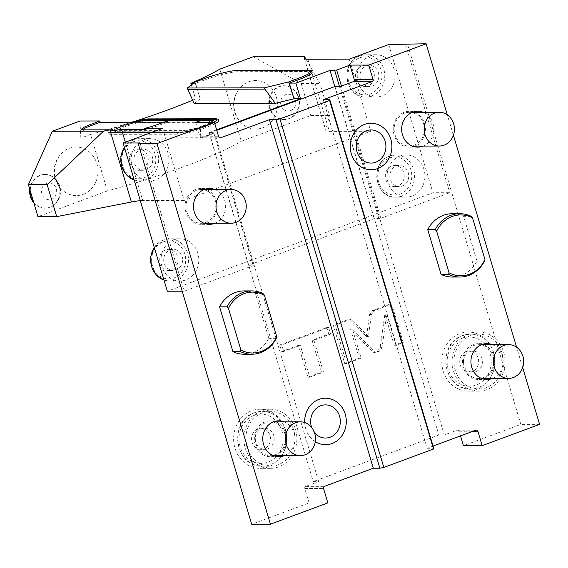 <?xml version="1.0" encoding="UTF-8"?>
<svg xmlns="http://www.w3.org/2000/svg" width="568" height="568" viewBox="0 0 568 568"><rect width="100%" height="100%" fill="white"/><g stroke="black" fill="none" stroke-linecap="round" stroke-linejoin="round"><path stroke-width="0.43" stroke-dasharray="2.84 2.13" d="M478.597 378.465A16.884 15.13 89.9 0 1 463.63 364.294A16.884 15.13 89.9 0 1 473.783 345.557A16.884 15.13 -90.1 0 1 478.526 344.691A16.884 15.13 -90.1 0 1 493.493 358.869A16.884 15.13 -90.1 0 1 483.34 377.606A16.884 15.13 89.9 0 1 478.597 378.465L481.6 378.458M483.957 344.684A17.942 16.074 -90.1 0 1 493.819 355.923A17.942 16.074 -90.1 0 1 484.035 378.451M482.821 378.884A17.942 16.074 -90.1 0 1 478.604 379.523A17.942 16.074 -90.1 0 1 463.31 367.233A17.942 16.074 -90.1 0 1 478.526 343.64A17.942 16.074 -90.1 0 1 482.743 344.258M492.392 344.662A17.942 16.074 -90.1 0 1 502.254 355.902A17.942 16.074 -90.1 0 1 492.47 378.437M522.674 367.588L516.603 347.218M453.406 135.227L447.335 114.857M323.242 99.727L427.15 448.266L433.057 446.079M423.125 112.301A17.942 16.074 -90.1 0 1 432.979 123.54A17.942 16.074 -90.1 0 1 423.195 146.075M452.291 213.717A31.659 28.372 -90.1 0 1 463.63 216.33L476.985 261.124A31.659 28.372 -90.1 0 1 452.433 277.042M216.77 130.299L209.336 133.054L214.775 133.04L201.853 137.832L219.646 137.797M312.052 72.299A25.333 3.529 -16.6 0 0 309.311 71.547L238.084 71.703A25.333 3.529 163.4 0 0 205.304 79.712L195.612 83.304L193.404 83.311M341.425 86.073L380.837 218.275L374.177 218.673L248.564 265.256L253.25 265.249L253.15 265.632L184.195 291.199L182.207 291.206M339.451 86.457L378.863 218.666M380.837 218.275L449.792 192.708L432.922 192.744L167.326 291.235M460.506 435.897L459.129 431.275A1.69 1.512 89.9 0 0 457.219 430.21L444.297 434.996L340.388 86.457M539.6 424.367L520.856 424.402L463.431 445.702M520.856 424.402L407.398 43.814M405.602 44.474L449.792 192.708M493.379 352.288A29.55 26.476 -90.1 0 1 468.316 391.153A29.55 26.476 -90.1 0 1 443.132 370.918A29.55 26.476 -90.1 0 1 468.188 332.053A29.55 26.476 -90.1 0 1 493.379 352.288M140.005 142.973L184.195 291.199M327.842 502.893L309.099 502.936L251.674 524.228M309.099 502.936L304.796 488.508L323.54 488.473M444.297 434.996L438.858 435.01L313.245 481.593L318.676 481.586L305.754 486.378A1.69 1.512 89.9 0 0 304.796 488.508M318.676 481.586L214.775 133.04M253.15 265.632L213.717 132.642L209.031 132.656L248.564 265.256M285.207 429.486A29.55 26.476 -90.1 0 1 260.151 468.351A29.55 26.476 -90.1 0 1 234.96 448.116A29.55 26.476 -90.1 0 1 260.023 409.251A29.55 26.476 -90.1 0 1 285.207 429.486M388.732 44.517L432.922 192.744M349.249 59.157L370.748 131.265L329.376 131.357A33.775 4.7 -16.6 0 1 325.727 130.356A33.775 4.7 -16.6 0 1 325.727 129.944L329.468 115.474L319.919 83.425L305.996 59.136M162.618 128.368L184.117 200.476L370.748 131.265M370.187 55.842A21.108 18.914 89.9 0 0 357.492 79.264A21.108 18.914 89.9 0 0 376.201 96.979A21.108 18.914 89.9 0 0 382.129 95.9A21.108 18.914 89.9 0 0 394.824 72.484A21.108 18.914 89.9 0 0 376.115 54.762A21.108 18.914 89.9 0 0 370.187 55.842M400.042 155.994A21.108 18.914 89.9 0 0 387.348 179.417A21.108 18.914 89.9 0 0 406.063 197.139A21.108 18.914 89.9 0 0 411.985 196.059A21.108 18.914 89.9 0 0 424.679 172.636A21.108 18.914 89.9 0 0 405.971 154.922A21.108 18.914 89.9 0 0 400.042 155.994M144.073 139.692A21.108 18.914 89.9 0 0 131.378 163.115A21.108 18.914 89.9 0 0 150.087 180.83A21.108 18.914 89.9 0 0 156.015 179.758A21.108 18.914 89.9 0 0 168.71 156.335A21.108 18.914 89.9 0 0 150.002 138.613A21.108 18.914 89.9 0 0 144.073 139.692M173.929 239.852A21.108 18.914 89.9 0 0 161.234 263.268A21.108 18.914 89.9 0 0 179.949 280.99A21.108 18.914 89.9 0 0 185.871 279.91A21.108 18.914 89.9 0 0 198.566 256.488A21.108 18.914 89.9 0 0 179.857 238.773A21.108 18.914 89.9 0 0 173.929 239.852M253.335 56.715L301.175 83.468L319.919 83.425M301.175 83.468L310.724 115.517L241.293 141.269L219.795 69.154M285.789 94.629A8.442 7.569 89.9 0 0 281.004 105.3A8.442 7.569 89.9 0 0 290.567 110.653A8.442 7.569 89.9 0 0 295.36 99.975A8.442 7.569 89.9 0 0 285.789 94.629M248.841 81.735A24.282 21.754 -90.1 0 1 276.346 97.121A24.282 21.754 -90.1 0 1 262.579 127.821A24.282 21.754 -90.1 0 1 242.699 124.229A24.282 21.754 -90.1 0 1 242.614 85.385A24.282 21.754 -90.1 0 1 248.841 81.735M136.029 120.92A135.092 18.801 163.4 0 1 90.546 134.438L107.387 190.926A135.092 18.801 -16.6 0 0 241.293 141.269M192.666 100.167A135.092 18.801 163.4 0 0 195.555 98.938L191.366 84.888M184.117 200.476L142.745 200.568A33.775 4.7 -16.6 0 0 140.332 200.681M310.724 115.517L329.468 115.474M107.387 190.926L37.957 216.671M90.546 134.438L80.848 138.038L79.939 121.019M46.711 183.286A8.442 7.569 89.9 0 0 41.918 193.965A8.442 7.569 89.9 0 0 51.482 199.311A8.442 7.569 89.9 0 0 56.275 188.64A8.442 7.569 89.9 0 0 46.711 183.286M83.12 194.37A24.282 21.754 89.9 0 0 96.894 163.669A24.282 21.754 89.9 0 0 69.381 148.283A24.282 21.754 89.9 0 0 63.162 151.933A24.282 21.754 89.9 0 0 63.247 190.777A24.282 21.754 89.9 0 0 83.12 194.37M216.628 129.838L209.031 132.656M213.618 133.026L200.809 137.775L199.986 122.333M80.848 138.038L200.809 137.775M195.555 98.938L200.27 98.931L194.916 82.14M194.185 103.518L199.957 99.045M218.616 120.991A22.443 3.124 -16.6 0 0 216.195 120.047L149.278 120.189A22.443 3.124 -16.6 0 0 123.746 126.039A22.443 3.124 -16.6 0 0 108.843 133.913A22.443 3.124 -16.6 0 0 111.115 134.339L178.032 134.197A22.443 3.124 -16.6 0 0 214.832 123.803M334.786 86.528L374.177 218.673M209.336 133.054L313.245 481.593M253.25 265.249L213.717 132.642M334.957 86.471L438.858 435.01M369.619 314.423L372.558 310.554L389.875 304.128L401.342 342.589L394.178 345.245L384.891 314.09L380.155 347.666L377.216 351.535L373.623 352.87L350.513 328.95L359.239 358.202L344.74 363.584L333.274 325.123L349.618 319.06L366.502 336.54L369.619 314.423L371.493 314.416L374.433 310.547L391.75 304.128L403.216 342.582L396.052 345.245L386.765 314.09L382.03 347.659L379.09 351.535L375.498 352.863L352.387 328.95L361.113 358.202L346.615 363.577L335.148 325.116L351.493 319.053L368.376 336.533L371.493 314.416M298.406 345.323L281.7 351.521L279.747 344.968L326.806 327.523L328.758 334.069L312.052 340.267L321.566 372.175L307.92 377.237L298.406 345.323L300.28 345.323L283.574 351.514L281.621 344.968L328.68 327.516L330.633 334.069L313.926 340.26L323.44 372.168L309.794 377.23L300.28 345.323M195.641 122.34L199.936 136.76A1.69 1.512 89.9 0 0 201.853 137.832M284.227 421.861A17.942 16.074 -90.1 0 1 294.082 433.1A17.942 16.074 -90.1 0 1 284.298 455.635M214.952 189.499A17.942 16.074 -90.1 0 1 224.814 200.738A17.942 16.074 -90.1 0 1 215.031 223.274M315.275 441.705A23.238 20.824 -90.1 0 1 304.689 422.528M244.126 290.915A31.659 28.372 -90.1 0 1 255.465 293.528L268.82 338.322A31.659 28.372 -90.1 0 1 244.261 354.24M427.15 448.266L433.711 448.251M144.883 129.611A16.884 2.35 -16.6 0 0 158.188 125.606L167.539 122.141L163.925 122.148M82.431 129.788A16.884 2.35 -16.6 0 0 82.026 130.562A16.884 2.35 -16.6 0 0 83.851 131.066L110.76 131.002M167.475 120.828L167.539 122.141M275.792 421.882A17.942 16.074 -90.1 0 1 285.647 433.121A17.942 16.074 -90.1 0 1 275.863 455.65M274.649 456.083A17.942 16.074 -90.1 0 1 270.432 456.722A17.942 16.074 -90.1 0 1 255.138 444.432A17.942 16.074 -90.1 0 1 270.354 420.838A17.942 16.074 -90.1 0 1 274.578 421.456M270.361 421.889A16.884 15.13 -90.1 0 0 265.618 422.755A16.884 15.13 89.9 0 0 255.465 441.492A16.884 15.13 89.9 0 0 270.432 455.664A16.884 15.13 89.9 0 0 275.175 454.805A16.884 15.13 -90.1 0 0 285.328 436.068A16.884 15.13 -90.1 0 0 270.361 421.889L273.364 421.882M206.518 189.52A17.942 16.074 -90.1 0 1 216.38 200.76A17.942 16.074 -90.1 0 1 206.596 223.288M205.382 223.721A17.942 16.074 -90.1 0 1 201.164 224.36A17.942 16.074 -90.1 0 1 185.871 212.07A17.942 16.074 -90.1 0 1 201.086 188.477A17.942 16.074 -90.1 0 1 205.304 189.094M201.086 189.527A16.884 15.13 -90.1 0 0 196.351 190.394A16.884 15.13 89.9 0 0 186.19 209.13A16.884 15.13 89.9 0 0 201.164 223.302A16.884 15.13 89.9 0 0 205.9 222.443A16.884 15.13 -90.1 0 0 216.06 203.706A16.884 15.13 -90.1 0 0 201.086 189.527L204.089 189.52M314.473 432.56A16.571 14.846 -90.1 0 1 311.647 427.441M262.963 293.514L255.465 293.528M276.318 338.301L268.82 338.322M366.502 336.54L368.376 336.533M349.618 319.06L351.493 319.053M333.274 325.123L335.148 325.116M344.74 363.584L346.615 363.577M359.239 358.202L361.113 358.202M350.513 328.95L352.387 328.95M373.623 352.87L375.498 352.863M384.891 314.09L386.765 314.09M394.178 345.245L396.052 345.245M401.342 342.589L403.216 342.582M389.875 304.128L391.75 304.128M312.052 340.267L313.926 340.26M321.566 372.175L323.44 372.168M328.758 334.069L330.633 334.069M326.806 327.523L328.68 327.516M279.747 344.968L281.621 344.968M281.7 351.521L283.574 351.514M307.92 377.237L309.794 377.23M195.612 83.304L200.27 98.931M210.068 122.319L143.15 122.461A15.237 2.123 -16.6 0 0 127.026 126.032A15.237 2.123 -16.6 0 0 115.595 131.428A15.237 2.123 -16.6 0 0 117.242 132.067L184.16 131.925A15.237 2.123 -16.6 0 0 201.491 127.956A15.237 2.123 -16.6 0 0 211.608 122.61A15.237 2.123 -16.6 0 0 210.068 122.319A1.058 0.944 -90.1 0 1 210.061 122.312M29.77 189.222A16.884 15.13 89.9 0 1 40.008 175.285A16.884 15.13 -90.1 0 1 44.751 174.426L45.312 174.426A16.884 15.13 -90.1 0 0 40.569 175.285A16.884 15.13 89.9 0 0 30.225 190.749M33.54 201.86A16.884 15.13 89.9 0 0 45.383 208.193A16.884 15.13 89.9 0 0 50.126 207.334A16.884 15.13 -90.1 0 0 59.249 184.65L56.31 179.68C56.828 182.456 57.801 184.11 59.249 184.65M45.312 174.426A16.884 15.13 -90.1 0 1 56.31 179.68M44.751 174.426A16.884 15.13 -90.1 0 1 59.718 188.597A16.884 15.13 -90.1 0 1 49.565 207.334A16.884 15.13 89.9 0 1 44.822 208.193L45.383 208.193M33.881 203.01A16.884 15.13 89.9 0 0 44.822 208.193M283.83 85.761A16.884 15.13 -90.1 0 1 298.803 99.932A16.884 15.13 -90.1 0 1 288.643 118.669A16.884 15.13 89.9 0 1 283.908 119.536A16.884 15.13 89.9 0 1 268.934 105.357A16.884 15.13 89.9 0 1 279.094 86.62A16.884 15.13 -90.1 0 1 283.83 85.761L284.398 85.761A16.884 15.13 -90.1 0 0 279.655 86.62A16.884 15.13 89.9 0 0 269.409 100.657L269.722 106.599C272.498 104.491 272.391 102.51 269.409 100.657M269.722 106.599A16.884 15.13 89.9 0 0 284.469 119.536A16.884 15.13 89.9 0 0 289.211 118.669A16.884 15.13 -90.1 0 0 299.364 99.932A16.884 15.13 -90.1 0 0 284.398 85.761M364.933 86.45A10.551 9.457 89.9 0 1 355.575 77.589A10.551 9.457 89.9 0 1 361.922 65.881A10.551 9.457 -90.1 0 1 364.89 65.341A10.551 9.457 -90.1 0 1 374.241 74.202A10.551 9.457 -90.1 0 1 367.901 85.91A10.551 9.457 89.9 0 1 364.933 86.45L369.434 86.442A10.551 9.457 89.9 0 0 372.395 85.903A10.551 9.457 -90.1 0 0 378.742 74.188A10.551 9.457 -90.1 0 0 369.385 65.334A10.551 9.457 -90.1 0 0 366.424 65.874A10.551 9.457 89.9 0 0 360.076 77.582A10.551 9.457 89.9 0 0 369.434 86.442M394.795 186.609A10.551 9.457 89.9 0 1 385.438 177.748A10.551 9.457 89.9 0 1 391.785 166.033A10.551 9.457 -90.1 0 1 394.746 165.501A10.551 9.457 -90.1 0 1 404.104 174.355A10.551 9.457 -90.1 0 1 397.756 186.07A10.551 9.457 89.9 0 1 394.795 186.609L399.29 186.595A10.551 9.457 89.9 0 0 402.25 186.055A10.551 9.457 -90.1 0 0 408.598 174.348A10.551 9.457 -90.1 0 0 399.247 165.487A10.551 9.457 -90.1 0 0 396.279 166.026A10.551 9.457 89.9 0 0 389.932 177.734A10.551 9.457 89.9 0 0 399.29 186.595M138.819 170.301A10.551 9.457 89.9 0 1 129.468 161.447A10.551 9.457 89.9 0 1 135.809 149.732A10.551 9.457 -90.1 0 1 138.777 149.192A10.551 9.457 -90.1 0 1 148.134 158.053A10.551 9.457 -90.1 0 1 141.787 169.761A10.551 9.457 89.9 0 1 138.819 170.301L143.321 170.293A10.551 9.457 89.9 0 0 146.281 169.754A10.551 9.457 -90.1 0 0 152.629 158.046A10.551 9.457 -90.1 0 0 143.271 149.185A10.551 9.457 -90.1 0 0 140.31 149.725A10.551 9.457 89.9 0 0 133.963 161.433A10.551 9.457 89.9 0 0 143.321 170.293M168.682 270.46A10.551 9.457 89.9 0 1 159.324 261.599A10.551 9.457 89.9 0 1 165.671 249.892A10.551 9.457 -90.1 0 1 168.632 249.352A10.551 9.457 -90.1 0 1 177.99 258.206A10.551 9.457 -90.1 0 1 171.642 269.921A10.551 9.457 89.9 0 1 168.682 270.46L173.176 270.446A10.551 9.457 89.9 0 0 176.137 269.914A10.551 9.457 -90.1 0 0 182.484 258.199A10.551 9.457 -90.1 0 0 173.133 249.338A10.551 9.457 -90.1 0 0 170.166 249.877A10.551 9.457 89.9 0 0 163.818 261.592A10.551 9.457 89.9 0 0 173.176 270.446M270.332 409.23A29.55 26.476 89.9 0 1 295.516 429.458A29.55 26.476 -90.1 0 1 270.46 468.33A29.55 26.476 -90.1 0 1 245.269 448.095A29.55 26.476 89.9 0 1 270.332 409.23L260.023 409.251M262.629 412.737A27.441 24.587 89.9 0 0 246.129 443.189A27.441 24.587 89.9 0 0 270.453 466.214A27.441 24.587 89.9 0 0 278.157 464.816A27.441 24.587 89.9 0 0 294.657 434.371A27.441 24.587 89.9 0 0 270.332 411.339A27.441 24.587 89.9 0 0 262.629 412.737M261.046 449.352A10.551 9.457 89.9 0 1 251.688 440.491A10.551 9.457 89.9 0 1 258.035 428.783A10.551 9.457 -90.1 0 1 261.003 428.244A10.551 9.457 -90.1 0 1 270.354 437.104A10.551 9.457 -90.1 0 1 264.006 448.812A10.551 9.457 89.9 0 1 261.046 449.352L264.794 449.345A10.551 9.457 89.9 0 0 267.755 448.805A10.551 9.457 -90.1 0 0 274.103 437.097A10.551 9.457 -90.1 0 0 264.752 428.236A10.551 9.457 -90.1 0 0 261.784 428.776A10.551 9.457 89.9 0 0 255.437 440.484A10.551 9.457 89.9 0 0 264.794 449.345M478.497 332.031A29.55 26.476 89.9 0 1 503.688 352.259A29.55 26.476 -90.1 0 1 478.625 391.132A29.55 26.476 -90.1 0 1 453.441 370.897A29.55 26.476 89.9 0 1 478.497 332.031L468.188 332.053M470.801 335.539A27.441 24.587 89.9 0 0 454.301 365.991A27.441 24.587 89.9 0 0 478.625 389.023A27.441 24.587 89.9 0 0 486.329 387.617A27.441 24.587 89.9 0 0 502.829 357.173A27.441 24.587 89.9 0 0 478.505 334.14A27.441 24.587 89.9 0 0 470.801 335.539M469.211 372.154A10.551 9.457 89.9 0 1 459.86 363.293A10.551 9.457 89.9 0 1 466.207 351.585A10.551 9.457 -90.1 0 1 469.168 351.045A10.551 9.457 -90.1 0 1 478.526 359.906A10.551 9.457 -90.1 0 1 472.178 371.614A10.551 9.457 89.9 0 1 469.211 372.154L472.959 372.146A10.551 9.457 89.9 0 0 475.927 371.607A10.551 9.457 -90.1 0 0 482.275 359.899A10.551 9.457 -90.1 0 0 472.917 351.038A10.551 9.457 -90.1 0 0 469.956 351.578A10.551 9.457 89.9 0 0 463.609 363.286A10.551 9.457 89.9 0 0 472.959 372.146M414.69 112.322A17.942 16.074 -90.1 0 1 424.545 123.561A17.942 16.074 -90.1 0 1 414.761 146.09M413.547 146.523A17.942 16.074 -90.1 0 1 409.329 147.162A17.942 16.074 -90.1 0 1 394.043 134.872A17.942 16.074 -90.1 0 1 409.251 111.278A17.942 16.074 -90.1 0 1 413.476 111.896M409.258 112.329A16.884 15.13 -90.1 0 0 404.515 113.195A16.884 15.13 89.9 0 0 394.362 131.932A16.884 15.13 89.9 0 0 409.329 146.104A16.884 15.13 89.9 0 0 414.072 145.245A16.884 15.13 -90.1 0 0 424.225 126.508A16.884 15.13 -90.1 0 0 409.258 112.329L412.261 112.329M471.128 216.316L463.63 216.33M484.483 261.102L476.985 261.124M307.877 59.242L329.376 131.357M304.455 58.589L325.727 129.944M199.936 136.76L218.68 136.725M457.219 430.21L475.963 430.168M305.754 486.378L324.498 486.336M459.129 431.275L473.045 431.247M125.343 142.192L142.745 200.568M157.826 124.406L158.188 125.606M83.489 129.859L83.851 131.066M372.558 310.554L374.433 310.547M377.216 351.535L379.09 351.535M380.155 347.666L382.03 347.659M204.92 78.427L205.304 79.712M237.701 70.418L238.084 71.703M309.311 71.547L308.928 70.269M132.408 122.219A20.867 2.904 -16.6 0 0 110.242 132.323A20.867 2.904 -16.6 0 0 112.073 132.557L178.991 132.408A1.058 0.944 89.9 0 0 178.032 134.197M212.496 120.721A16.813 2.343 -16.6 0 0 211.019 120.53L144.109 120.672A16.813 2.343 -16.6 0 0 126.976 124.399A16.813 2.343 -16.6 0 0 113.82 130.335A16.813 2.343 -16.6 0 0 115.517 131.279A3.167 2.84 -90.1 0 1 112.073 132.557A1.058 0.944 89.9 0 0 111.115 134.339M148.354 118.897A1.058 0.944 -90.1 0 1 149.278 120.189M215.272 118.755A1.058 0.944 -90.1 0 1 216.195 120.047M117.242 132.067A1.058 0.944 89.9 0 0 115.517 131.279L182.434 131.13A3.167 2.84 -90.1 0 1 178.991 132.408A20.867 2.904 -16.6 0 0 200.206 127.8A20.867 2.904 -16.6 0 0 216.564 120.437M184.16 131.925A1.058 0.944 89.9 0 0 182.434 131.13A16.813 2.343 -16.6 0 0 197.664 127.992A16.813 2.343 -16.6 0 0 211.793 122.305M210.678 120.459A1.058 0.944 -90.1 0 1 211.019 120.53A3.167 2.84 89.9 0 0 212.482 120.714M143.761 120.601A1.058 0.944 -90.1 0 1 144.109 120.672A3.167 2.84 89.9 0 0 146.338 120.593M371.82 95.928A21.108 18.914 -90.1 0 1 365.891 97A21.108 18.914 -90.1 0 1 347.183 79.286A21.108 18.914 -90.1 0 1 359.878 55.863A21.108 18.914 -90.1 0 1 365.806 54.784A21.108 18.914 -90.1 0 1 384.515 72.505A21.108 18.914 -90.1 0 1 371.82 95.928M359.537 57.865A19 17.019 -90.1 0 1 381.064 69.907A19 17.019 -90.1 0 1 370.286 93.926A19 17.019 -90.1 0 1 348.759 81.884A19 17.019 -90.1 0 1 359.537 57.865M401.675 196.081A21.108 18.914 -90.1 0 1 395.754 197.16A21.108 18.914 -90.1 0 1 377.038 179.438A21.108 18.914 -90.1 0 1 389.733 156.015A21.108 18.914 -90.1 0 1 395.662 154.943A21.108 18.914 -90.1 0 1 414.37 172.658A21.108 18.914 -90.1 0 1 401.675 196.081M389.392 158.025A19 17.019 -90.1 0 1 410.92 170.059A19 17.019 -90.1 0 1 400.142 194.079A19 17.019 -90.1 0 1 378.622 182.044A19 17.019 -90.1 0 1 389.392 158.025M124.427 147.339A21.108 18.914 -90.1 0 1 133.764 139.714A21.108 18.914 -90.1 0 1 139.692 138.642A21.108 18.914 -90.1 0 1 158.401 156.356A21.108 18.914 -90.1 0 1 145.706 179.779A21.108 18.914 -90.1 0 1 139.778 180.851A21.108 18.914 -90.1 0 1 134.14 179.907M133.423 141.723A19 17.019 -90.1 0 1 154.95 153.758A19 17.019 -90.1 0 1 144.173 177.777A19 17.019 -90.1 0 1 122.645 165.735A19 17.019 -90.1 0 1 133.423 141.723M154.29 247.492A21.108 18.914 -90.1 0 1 163.619 239.874A21.108 18.914 -90.1 0 1 169.548 238.794A21.108 18.914 -90.1 0 1 188.256 256.509A21.108 18.914 -90.1 0 1 175.562 279.932A21.108 18.914 -90.1 0 1 169.64 281.011A21.108 18.914 -90.1 0 1 163.996 280.059M163.279 241.876A19 17.019 -90.1 0 1 184.806 253.917A19 17.019 -90.1 0 1 174.028 277.929A19 17.019 -90.1 0 1 152.508 265.895A19 17.019 -90.1 0 1 163.279 241.876M270.034 464.837A27.441 24.587 -90.1 0 1 262.331 466.236A27.441 24.587 -90.1 0 1 238.006 443.203A27.441 24.587 -90.1 0 1 254.507 412.751A27.441 24.587 -90.1 0 1 262.21 411.353A27.441 24.587 -90.1 0 1 286.535 434.385A27.441 24.587 -90.1 0 1 270.034 464.837M254.059 415.428A24.623 22.067 -90.1 0 1 281.962 431.034A24.623 22.067 -90.1 0 1 267.989 462.167A24.623 22.067 -90.1 0 1 240.086 446.562A24.623 22.067 -90.1 0 1 254.059 415.428M478.206 387.639A27.441 24.587 -90.1 0 1 470.503 389.037A27.441 24.587 -90.1 0 1 446.178 366.005A27.441 24.587 -90.1 0 1 462.679 335.56A27.441 24.587 -90.1 0 1 470.382 334.154A27.441 24.587 -90.1 0 1 494.707 357.187A27.441 24.587 -90.1 0 1 478.206 387.639M462.224 338.23A24.623 22.067 -90.1 0 1 490.127 353.836A24.623 22.067 -90.1 0 1 476.154 384.969A24.623 22.067 -90.1 0 1 448.251 369.363A24.623 22.067 -90.1 0 1 462.224 338.23M478.526 344.691L481.529 344.684M487.039 379.502L478.604 379.523M486.961 343.619L478.526 343.64M304.228 58.248L325.727 130.356M201.377 137.917L220.121 137.882M457.694 430.118L476.438 430.082M82.026 130.562L81.664 129.362M278.867 456.7L270.432 456.722M278.789 420.817L270.354 420.838M270.432 455.664L273.435 455.657M209.599 224.339L201.164 224.36M209.521 188.455L201.086 188.477M201.164 223.302L204.16 223.295M216.578 120.423C210.16 126.799 187.66 132.344 180.028 132.628L113.117 132.77L110.242 132.323L178.643 132.337L185.012 131.563L197.344 128.51L205.439 125.855L213.816 122.305M131.101 122.219L120.451 125.649L111.846 129.369L108.531 131.975L108.843 133.913M212.688 120.785L145.145 120.892C138.748 119.905 108.453 131.499 113.692 130.491L119.493 126.962L134.105 122.212M115.595 131.428L115.311 130.675L183.237 130.633L191.636 129.27L197.557 127.665L207.881 123.916L210.877 122.305M211.438 121.822L211.608 122.61M63.162 151.933A25.333 25.333 0 0 0 63.247 190.777M283.908 119.536L284.469 119.536M242.614 85.385A25.333 25.333 0 0 0 242.699 124.229M376.115 54.762L365.806 54.784L359.743 55.884C339.529 62.04 344.89 98.292 365.891 97L376.201 96.979M364.89 65.341L369.385 65.334M405.971 154.922L395.662 154.943L389.598 156.044C369.392 162.192 374.745 198.445 395.754 197.16L406.063 197.139M394.746 165.501L399.247 165.487M134.147 179.935L139.778 180.851L150.087 180.83M124.371 147.155L133.629 139.742L139.692 138.642L150.002 138.613M138.777 149.192L143.271 149.185M164.003 280.088L169.64 281.011L179.949 280.99M154.233 247.307L163.485 239.895L169.548 238.794L179.857 238.773M168.632 249.352L173.133 249.338M270.46 468.33L260.151 468.351M270.332 411.339L262.21 411.353L254.329 412.787C228.052 420.796 234.996 467.876 262.331 466.236L270.453 466.214M261.003 428.244L264.752 428.236M478.625 391.132L468.316 391.153M478.505 334.14L470.382 334.154L462.494 335.589C436.224 343.597 443.168 390.685 470.503 389.037L478.625 389.023M469.168 351.045L472.917 351.038M417.764 147.14L409.329 147.162M417.686 111.257L409.251 111.278M409.329 146.104L412.332 146.097"/><path stroke-width="0.85" d="M503.773 345.493A16.884 15.13 -90.1 0 1 508.516 344.627A16.884 15.13 -90.1 0 1 523.483 358.806A16.884 15.13 -90.1 0 1 513.33 377.542A16.884 15.13 89.9 0 1 508.587 378.402A16.884 15.13 89.9 0 1 493.62 364.23A16.884 15.13 89.9 0 1 503.773 345.493M484.035 378.451A17.942 16.074 -90.1 0 1 482.821 378.884M482.743 344.258A17.942 16.074 -90.1 0 1 483.957 344.684M492.47 378.437A17.942 16.074 -90.1 0 1 487.039 379.502A17.942 16.074 -90.1 0 1 471.745 367.219A17.942 16.074 -90.1 0 1 486.961 343.619A17.942 16.074 -90.1 0 1 492.392 344.662M447.335 114.857L426.142 43.771L368.717 65.064L373.013 79.492A1.69 1.512 -90.1 0 1 372.054 81.622L323.242 99.727L329.802 99.712L329.61 100.479L279.917 118.904L275.97 119.678L379.871 468.217L373.311 468.231L269.409 119.692L275.97 119.678M433.057 446.079L475.963 430.168A1.69 1.512 -90.1 0 1 477.873 431.24L482.175 445.66L539.6 424.367L522.674 367.588M516.603 347.218L453.406 135.227M423.195 146.075A17.942 16.074 -90.1 0 1 417.764 147.14A17.942 16.074 -90.1 0 1 402.478 134.857A17.942 16.074 -90.1 0 1 417.686 111.257A17.942 16.074 -90.1 0 1 423.125 112.301M364.493 124.449A23.238 20.824 -90.1 0 1 390.827 139.174A23.238 20.824 -90.1 0 1 377.642 168.554A23.238 20.824 -90.1 0 1 351.315 153.829A23.238 20.824 -90.1 0 1 364.493 124.449M427.74 229.642A31.659 28.372 -90.1 0 1 452.291 213.717L459.789 213.703A31.659 28.372 89.9 0 0 435.237 229.621L427.74 229.642L441.095 274.429A31.659 28.372 -90.1 0 0 452.433 277.042L459.931 277.028A31.659 28.372 89.9 0 0 484.483 261.102L484.951 259.526L472.54 217.892A30.445 27.278 89.9 0 0 436.643 231.197L435.237 229.621M289.332 83.105L293.99 98.725L288.643 81.934L298.64 78.228A25.333 3.529 -16.6 0 0 311.669 71.014L312.052 72.299A25.333 3.529 -16.6 0 1 299.024 79.506L289.332 83.105L295.892 83.091L329.994 70.446L336.654 70.049L349.973 65.107L354.269 79.527A1.69 1.512 89.9 0 1 353.31 81.664L340.388 86.457L334.957 86.471L216.77 130.299M269.409 119.692L220.597 137.79A1.69 1.512 -90.1 0 1 218.68 136.725L214.384 122.297L195.641 122.34L199.9 120.764L167.475 120.828L157.826 124.406A16.884 2.35 -16.6 0 1 144.52 128.403L162.618 128.368L123.135 143.008L167.326 291.235L182.207 291.206M336.654 70.049L341.425 86.073M368.717 65.064L349.973 65.107M193.404 83.311L190.898 83.318A135.092 18.801 163.4 0 0 219.795 69.154L253.335 56.715L304.547 56.608L304.455 58.589M426.142 43.771L388.732 44.517L349.249 59.157L307.877 59.242A33.775 4.7 163.4 0 1 304.228 58.248A33.775 4.7 163.4 0 1 304.228 57.837M334.68 70.432L339.451 86.457M482.175 445.66L463.431 445.702L460.506 435.897M123.135 143.008L140.005 142.973L138.216 143.633L156.96 143.597L214.384 122.297M373.311 468.231L324.498 486.336A1.69 1.512 -90.1 0 0 323.54 488.473L327.842 502.893L270.418 524.186L251.674 524.228L138.216 143.633M305.996 59.136L304.547 56.608M191.366 84.888L190.898 83.318M192.666 100.167A135.092 18.801 163.4 0 1 136.029 120.92M140.332 200.681A33.775 4.7 -16.6 0 0 131.4 202.009L56.701 216.635L37.957 216.671L28.4 184.621L47.144 184.586L56.701 216.635M163.925 122.148L100.06 122.283L99.996 120.977L90.347 124.555A16.884 2.35 -16.6 0 0 81.664 129.362A16.884 2.35 -16.6 0 0 83.489 129.859L110.398 129.802A33.775 4.7 163.4 0 0 109.901 129.902L103.561 131.144L47.144 184.586M28.4 184.621L52.348 131.251L103.561 131.144M99.996 120.977L79.939 121.019L52.348 131.251M293.99 98.725L300.55 98.711L216.628 129.838M275.274 103.341L194.185 103.518L187.738 89.297L264.915 89.126L275.274 103.341L293.677 98.846M214.832 123.803A22.443 3.124 -16.6 0 0 218.616 120.991C219.127 119.564 218.005 118.818 215.272 118.755L148.354 118.897L143.108 119.443L131.101 122.219M295.892 83.091L300.55 98.711M329.994 70.446L334.786 86.528M199.986 122.333L199.9 120.764M270.418 524.186L156.96 143.597M284.298 455.635A17.942 16.074 -90.1 0 1 278.867 456.7A17.942 16.074 -90.1 0 1 263.573 444.417A17.942 16.074 -90.1 0 1 278.789 420.817A17.942 16.074 -90.1 0 1 284.227 421.861M215.031 223.274A17.942 16.074 -90.1 0 1 209.599 224.339A17.942 16.074 -90.1 0 1 194.306 212.056A17.942 16.074 -90.1 0 1 209.521 188.455A17.942 16.074 -90.1 0 1 214.952 189.499M304.689 422.528A23.238 20.824 -90.1 0 1 318.911 399.403A23.238 20.824 -90.1 0 1 345.245 414.129A23.238 20.824 -90.1 0 1 332.06 443.509A23.238 20.824 -90.1 0 1 315.275 441.705M219.575 306.841A31.659 28.372 -90.1 0 1 244.126 290.915L251.624 290.901A31.659 28.372 89.9 0 0 227.072 306.819L219.575 306.841L232.923 351.627A31.659 28.372 -90.1 0 0 244.261 354.24L251.759 354.226A31.659 28.372 89.9 0 0 276.311 338.301M279.917 118.904L383.819 467.45L379.871 468.217M383.819 467.45L433.512 449.018L433.711 448.251L329.802 99.712M144.52 128.403L144.883 129.611L121.609 129.66L125.343 142.192M110.398 129.802L110.76 131.002A33.775 4.7 163.4 0 1 121.609 129.66M100.06 122.283L90.71 125.755A16.884 2.35 -16.6 0 0 82.431 129.788M433.512 449.018L329.61 100.479M275.863 455.65A17.942 16.074 -90.1 0 1 274.649 456.083M274.578 421.456A17.942 16.074 -90.1 0 1 275.792 421.882M295.608 422.684A16.884 15.13 89.9 0 0 285.455 441.428A16.884 15.13 89.9 0 0 300.422 455.6A16.884 15.13 89.9 0 0 305.165 454.741A16.884 15.13 -90.1 0 0 315.318 435.997A16.884 15.13 -90.1 0 0 300.351 421.825A16.884 15.13 -90.1 0 0 295.608 422.684M206.596 223.288A17.942 16.074 -90.1 0 1 205.382 223.721M205.304 189.094A17.942 16.074 -90.1 0 1 206.518 189.52M226.341 190.33A16.884 15.13 89.9 0 0 216.181 209.067A16.884 15.13 89.9 0 0 231.155 223.238A16.884 15.13 89.9 0 0 235.89 222.379A16.884 15.13 -90.1 0 0 246.05 203.635A16.884 15.13 -90.1 0 0 231.077 189.464A16.884 15.13 -90.1 0 0 226.341 190.33M311.647 427.441A16.571 14.846 -90.1 0 1 320.799 405.73A16.571 14.846 -90.1 0 1 339.579 416.23A16.571 14.846 -90.1 0 1 330.178 437.183A16.571 14.846 -90.1 0 1 314.473 432.56M251.759 354.226A31.659 28.372 89.9 0 1 240.42 351.613L240.889 350.03A30.445 27.278 89.9 0 0 276.779 336.725L264.368 295.09L262.963 293.514A31.659 28.372 89.9 0 0 251.624 290.901M276.779 336.725L276.318 338.301M240.42 351.613L232.923 351.627M240.889 350.03L228.478 308.396L227.072 306.819M264.368 295.09A30.445 27.278 89.9 0 0 228.478 308.396M288.643 81.934L264.532 87.827L264.915 89.126M264.532 87.827L187.355 87.997L194.916 82.14L204.92 78.427A25.333 3.529 -16.6 0 1 237.701 70.418L308.928 70.269A25.333 3.529 -16.6 0 1 311.669 71.014M187.355 87.997L187.738 89.297M30.225 190.749A16.884 15.13 89.9 0 0 33.54 201.86M29.77 189.222A16.884 15.13 89.9 0 0 33.881 203.01M414.761 146.09A17.942 16.074 -90.1 0 1 413.547 146.523M413.476 111.896A17.942 16.074 -90.1 0 1 414.69 112.322M434.506 113.131A16.884 15.13 89.9 0 0 424.353 131.868A16.884 15.13 89.9 0 0 439.32 146.04A16.884 15.13 89.9 0 0 444.062 145.181A16.884 15.13 -90.1 0 0 454.215 126.444A16.884 15.13 -90.1 0 0 439.249 112.265A16.884 15.13 -90.1 0 0 434.506 113.131M366.381 130.775A16.571 14.846 -90.1 0 1 385.154 141.276A16.571 14.846 -90.1 0 1 375.76 162.228A16.571 14.846 -90.1 0 1 356.981 151.727A16.571 14.846 -90.1 0 1 366.381 130.775M472.54 217.892L471.128 216.316A31.659 28.372 89.9 0 0 459.789 213.703M441.095 274.429L448.592 274.415A31.659 28.372 89.9 0 0 459.931 277.028M448.592 274.415L449.061 272.839L436.643 231.197M449.061 272.839A30.445 27.278 89.9 0 0 484.951 259.526M353.31 81.664L372.054 81.622M219.646 137.797L220.597 137.79M354.269 79.527L373.013 79.492M109.901 129.902L131.4 202.009M299.024 79.506L298.64 78.228M473.045 431.247L477.873 431.24M90.347 124.555L90.71 125.755M216.564 120.437A20.867 2.904 -16.6 0 0 216.578 120.423A20.867 2.904 -16.6 0 0 214.47 119.252L147.552 119.401A20.867 2.904 -16.6 0 0 132.408 122.219M146.338 120.593A3.167 2.84 89.9 0 0 147.552 119.401A1.058 0.944 -90.1 0 1 148.354 118.897M212.482 120.714A3.167 2.84 89.9 0 0 214.47 119.252A1.058 0.944 -90.1 0 1 215.272 118.755M211.793 122.305A16.813 2.343 -16.6 0 0 212.496 120.721L212.063 120.75M210.061 122.312A1.058 0.944 -90.1 0 1 210.678 120.459L143.761 120.601L134.105 122.212M142.944 122.191A1.058 0.944 -90.1 0 1 143.761 120.601M134.14 179.907A21.108 18.914 -90.1 0 1 124.427 147.339M163.996 280.059A21.108 18.914 -90.1 0 1 154.29 247.492M481.529 344.684L508.516 344.627M481.6 378.458L508.587 378.402M273.435 455.657L300.422 455.6M273.364 421.882L300.351 421.825M204.16 223.295L231.155 223.238M204.089 189.52L231.077 189.464M216.571 120.437L213.816 122.305M210.877 122.305L211.438 121.822M212.496 120.721L210.678 120.459M134.147 179.935L126.33 174.809L121.552 166.31L120.849 156.356L124.371 147.155M164.003 280.088L156.186 274.962L151.407 266.463L150.705 256.509L154.233 247.307M412.332 146.097L439.32 146.04M412.261 112.329L439.249 112.265"/></g></svg>
